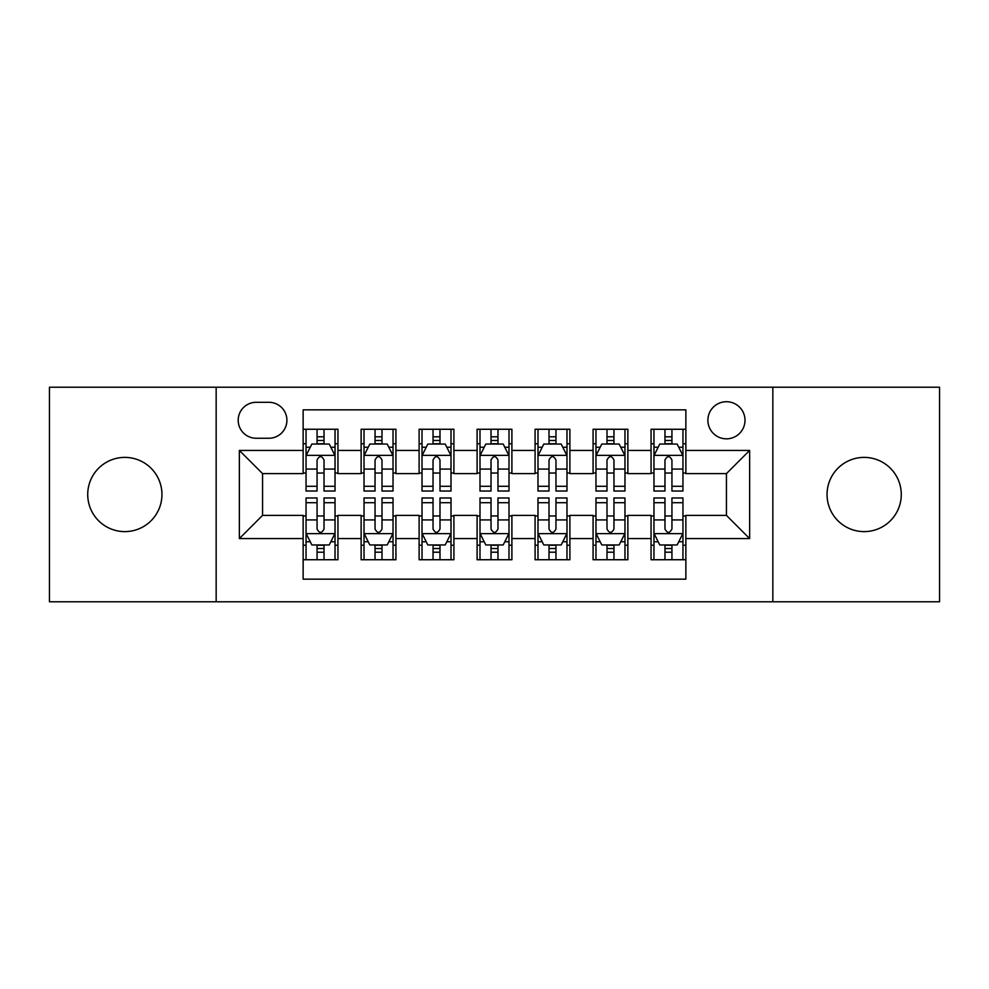<?xml version="1.0" encoding="UTF-8"?>
<svg xmlns="http://www.w3.org/2000/svg" width="989" height="989" viewBox="0 0 989 989"><rect width="100%" height="100%" fill="white"/><g stroke="black" fill="none" stroke-linecap="round" stroke-linejoin="round"><path stroke-width="1.48" d="M864.163 457.388A37.112 37.112 0 0 0 827.051 494.5A37.112 37.112 0 0 0 864.163 531.612A37.112 37.112 0 0 0 901.276 494.5A37.112 37.112 0 0 0 864.163 457.388M124.837 457.388A37.112 37.112 0 0 0 87.724 494.5A37.112 37.112 0 0 0 124.837 531.612A37.112 37.112 0 0 0 161.949 494.5A37.112 37.112 0 0 0 124.837 457.388M726.445 401.719A18.556 18.556 0 0 0 707.889 420.276A18.556 18.556 0 0 0 726.445 438.832A18.556 18.556 0 0 0 745.001 420.276A18.556 18.556 0 0 0 726.445 401.719M772.842 601.782L939.55 601.782L939.55 387.218L772.842 387.218L772.842 601.782L216.158 601.782L216.158 387.218L49.45 387.218L49.45 601.782L216.158 601.782M685.859 429.263L651.059 429.263L651.059 450.428L627.867 450.428L627.867 473.62L651.059 473.62L651.059 450.428M627.867 450.428L627.867 429.263L593.079 429.263L593.079 450.428L569.887 450.428L569.887 473.62L593.079 473.62L593.079 450.428M569.887 450.428L569.887 429.263L535.086 429.263L535.086 450.428L511.894 450.428L511.894 473.62L535.086 473.62L535.086 450.428M511.894 450.428L511.894 429.263L477.106 429.263L477.106 450.428L453.914 450.428L453.914 473.62L477.106 473.62L477.106 450.428M453.914 450.428L453.914 429.263L419.113 429.263L419.113 450.428L395.921 450.428L395.921 473.62L419.113 473.62L419.113 450.428M395.921 450.428L395.921 429.263L361.133 429.263L361.133 473.62L337.941 473.62L337.941 429.263L303.141 429.263M303.141 559.737L337.941 559.737L337.941 515.38L361.133 515.38L361.133 559.737L395.921 559.737L395.921 515.38L419.113 515.38L419.113 538.572L395.921 538.572M419.113 538.572L419.113 559.737L453.914 559.737L453.914 515.38L477.106 515.38L477.106 538.572L453.914 538.572M477.106 538.572L477.106 559.737L511.894 559.737L511.894 515.38L535.086 515.38L535.086 538.572L511.894 538.572M535.086 538.572L535.086 559.737L569.887 559.737L569.887 515.38L593.079 515.38L593.079 538.572L569.887 538.572M593.079 538.572L593.079 559.737L627.867 559.737L627.867 515.38L651.059 515.38L651.059 538.572L627.867 538.572M256.176 438.251L268.934 438.251A17.975 17.975 0 0 0 286.909 420.276A17.975 17.975 0 0 0 268.934 402.3L256.176 402.3A17.975 17.975 0 0 0 238.201 420.276A17.975 17.975 0 0 0 256.176 438.251M772.842 387.218L216.158 387.218M685.859 450.428L685.859 409.842L303.141 409.842L303.141 473.62L262.555 473.62L262.555 515.38L303.141 515.38L303.141 579.158L685.859 579.158L685.859 515.38L726.445 515.38L726.445 473.62L685.859 473.62L685.859 450.428L749.637 450.428L749.637 538.572L685.859 538.572M303.141 538.572L239.363 538.572L239.363 450.428L303.141 450.428M651.059 538.572L651.059 559.737L685.859 559.737M303.141 443.764L306.046 443.764M317.061 443.764L324.021 443.764M335.036 443.764L337.941 443.764M303.141 473.039L306.046 473.039M317.061 473.039L324.021 473.039M335.036 473.039L337.941 473.039M303.141 515.961L306.046 515.961M317.061 515.961L324.021 515.961M335.036 515.961L337.941 515.961M303.141 545.236L306.046 545.236M317.061 545.236L324.021 545.236M335.036 545.236L337.941 545.236M361.133 473.039L364.026 473.039M375.041 473.039L382.001 473.039M393.029 473.039L395.921 473.039M361.133 443.764L364.026 443.764M375.041 443.764L382.001 443.764M393.029 443.764L395.921 443.764M361.133 515.961L364.026 515.961M375.041 515.961L382.001 515.961M393.029 515.961L395.921 515.961M361.133 545.236L364.026 545.236M375.041 545.236L382.001 545.236M393.029 545.236L395.921 545.236M419.113 515.961L422.019 515.961M433.034 515.961L439.994 515.961M451.009 515.961L453.914 515.961M419.113 545.236L422.019 545.236M433.034 545.236L439.994 545.236M451.009 545.236L453.914 545.236M419.113 443.764L422.019 443.764M433.034 443.764L439.994 443.764M451.009 443.764L453.914 443.764M419.113 473.039L422.019 473.039M433.034 473.039L439.994 473.039M451.009 473.039L453.914 473.039M477.106 515.961L479.999 515.961M491.026 515.961L497.974 515.961M509.001 515.961L511.894 515.961M477.106 545.236L479.999 545.236M491.026 545.236L497.974 545.236M509.001 545.236L511.894 545.236M477.106 443.764L479.999 443.764M491.026 443.764L497.974 443.764M509.001 443.764L511.894 443.764M477.106 473.039L479.999 473.039M491.026 473.039L497.974 473.039M509.001 473.039L511.894 473.039M535.086 515.961L537.991 515.961M549.006 515.961L555.966 515.961M566.981 515.961L569.887 515.961M535.086 545.236L537.991 545.236M549.006 545.236L555.966 545.236M566.981 545.236L569.887 545.236M535.086 443.764L537.991 443.764M549.006 443.764L555.966 443.764M566.981 443.764L569.887 443.764M535.086 473.039L537.991 473.039M549.006 473.039L555.966 473.039M566.981 473.039L569.887 473.039M593.079 515.961L595.971 515.961M606.999 515.961L613.959 515.961M624.974 515.961L627.867 515.961M593.079 545.236L595.971 545.236M606.999 545.236L613.959 545.236M624.974 545.236L627.867 545.236M593.079 443.764L595.971 443.764M606.999 443.764L613.959 443.764M624.974 443.764L627.867 443.764M593.079 473.039L595.971 473.039M606.999 473.039L613.959 473.039M624.974 473.039L627.867 473.039M651.059 515.961L653.964 515.961M664.979 515.961L671.939 515.961M682.954 515.961L685.859 515.961M651.059 545.236L653.964 545.236M664.979 545.236L671.939 545.236M682.954 545.236L685.859 545.236M651.059 443.764L653.964 443.764M664.979 443.764L671.939 443.764M682.954 443.764L685.859 443.764M651.059 473.039L653.964 473.039M664.979 473.039L671.939 473.039M682.954 473.039L685.859 473.039M262.555 473.62L239.363 450.428M262.555 515.38L239.363 538.572M749.637 450.428L726.445 473.62M749.637 538.572L726.445 515.38M324.021 436.804L317.061 436.804M335.036 486.291L324.021 486.291L324.021 491.026L335.036 491.026L335.036 455.645L329.238 444.049L311.844 444.049L306.046 455.645L306.046 491.026L317.061 491.026L317.061 486.291L306.046 486.291M306.046 455.645L306.046 429.263M335.036 455.645L335.036 429.263M317.061 444.049L317.061 429.263M324.021 429.263L324.021 444.049M324.021 486.291L324.021 459.996C321.697 455.533 319.385 455.533 317.061 459.996L317.061 486.291M317.061 552.196L324.021 552.196M306.046 502.709L317.061 502.709L317.061 497.974L306.046 497.974L306.046 533.355L311.844 544.951L329.238 544.951L335.036 533.355L335.036 497.974L324.021 497.974L324.021 502.709L335.036 502.709M335.036 533.355L335.036 559.737M306.046 533.355L306.046 559.737M324.021 544.951L324.021 559.737M317.061 559.737L317.061 544.951M317.061 502.709L317.061 529.004C319.373 533.467 321.697 533.467 324.021 529.004L324.021 502.709M382.001 436.804L375.041 436.804M393.029 486.291L382.001 486.291L382.001 491.026L393.029 491.026L393.029 455.645L387.218 444.049L369.824 444.049L364.026 455.645L364.026 491.026L375.041 491.026L375.041 486.291L364.026 486.291M364.026 455.645L364.026 429.263M393.029 455.645L393.029 429.263M375.041 444.049L375.041 429.263M382.001 429.263L382.001 444.049M382.001 486.291L382.001 459.996C379.689 455.533 377.365 455.533 375.041 459.996L375.041 486.291M439.994 436.804L433.034 436.804M451.009 486.291L439.994 486.291L439.994 491.026L451.009 491.026L451.009 455.645L445.211 444.049L427.817 444.049L422.019 455.645L422.019 491.026L433.034 491.026L433.034 486.291L422.019 486.291M422.019 455.645L422.019 429.263M451.009 455.645L451.009 429.263M433.034 444.049L433.034 429.263M439.994 429.263L439.994 444.049M439.994 486.291L439.994 459.996C437.682 455.533 435.358 455.533 433.034 459.996L433.034 486.291M497.974 436.804L491.026 436.804M509.001 486.291L497.974 486.291L497.974 491.026L509.001 491.026L509.001 455.645L503.203 444.049L485.797 444.049L479.999 455.645L479.999 491.026L491.026 491.026L491.026 486.291L479.999 486.291M479.999 455.645L479.999 429.263M509.001 455.645L509.001 429.263M491.026 444.049L491.026 429.263M497.974 429.263L497.974 444.049M497.974 486.291L497.974 459.996C495.662 455.533 493.338 455.533 491.026 459.996L491.026 486.291M555.966 436.804L549.006 436.804M566.981 486.291L555.966 486.291L555.966 491.026L566.981 491.026L566.981 455.645L561.183 444.049L543.789 444.049L537.991 455.645L537.991 491.026L549.006 491.026L549.006 486.291L537.991 486.291M537.991 455.645L537.991 429.263M566.981 455.645L566.981 429.263M549.006 444.049L549.006 429.263M555.966 429.263L555.966 444.049M555.966 486.291L555.966 459.996C553.655 455.533 551.33 455.533 549.006 459.996L549.006 486.291M375.041 552.196L382.001 552.196M364.026 502.709L375.041 502.709L375.041 497.974L364.026 497.974L364.026 533.355L369.824 544.951L387.218 544.951L393.029 533.355L393.029 497.974L382.001 497.974L382.001 502.709L393.029 502.709M393.029 533.355L393.029 559.737M364.026 533.355L364.026 559.737M382.001 544.951L382.001 559.737M375.041 559.737L375.041 544.951M375.041 502.709L375.041 529.004C377.365 533.467 379.677 533.467 382.001 529.004L382.001 502.709M433.034 552.196L439.994 552.196M422.019 502.709L433.034 502.709L433.034 497.974L422.019 497.974L422.019 533.355L427.817 544.951L445.211 544.951L451.009 533.355L451.009 497.974L439.994 497.974L439.994 502.709L451.009 502.709M451.009 533.355L451.009 559.737M422.019 533.355L422.019 559.737M439.994 544.951L439.994 559.737M433.034 559.737L433.034 544.951M433.034 502.709L433.034 529.004C435.345 533.467 437.67 533.467 439.994 529.004L439.994 502.709M491.026 552.196L497.974 552.196M479.999 502.709L491.026 502.709L491.026 497.974L479.999 497.974L479.999 533.355L485.797 544.951L503.203 544.951L509.001 533.355L509.001 497.974L497.974 497.974L497.974 502.709L509.001 502.709M509.001 533.355L509.001 559.737M479.999 533.355L479.999 559.737M497.974 544.951L497.974 559.737M491.026 559.737L491.026 544.951M491.026 502.709L491.026 529.004C493.338 533.467 495.662 533.467 497.974 529.004L497.974 502.709M549.006 552.196L555.966 552.196M537.991 502.709L549.006 502.709L549.006 497.974L537.991 497.974L537.991 533.355L543.789 544.951L561.183 544.951L566.981 533.355L566.981 497.974L555.966 497.974L555.966 502.709L566.981 502.709M566.981 533.355L566.981 559.737M537.991 533.355L537.991 559.737M555.966 544.951L555.966 559.737M549.006 559.737L549.006 544.951M549.006 502.709L549.006 529.004C551.318 533.467 553.642 533.467 555.966 529.004L555.966 502.709M613.959 436.804L606.999 436.804M624.974 486.291L613.959 486.291L613.959 491.026L624.974 491.026L624.974 455.645L619.176 444.049L601.782 444.049L595.971 455.645L595.971 491.026L606.999 491.026L606.999 486.291L595.971 486.291M595.971 455.645L595.971 429.263M624.974 455.645L624.974 429.263M606.999 444.049L606.999 429.263M613.959 429.263L613.959 444.049M613.959 486.291L613.959 459.996C611.635 455.533 609.323 455.533 606.999 459.996L606.999 486.291M606.999 552.196L613.959 552.196M595.971 502.709L606.999 502.709L606.999 497.974L595.971 497.974L595.971 533.355L601.782 544.951L619.176 544.951L624.974 533.355L624.974 497.974L613.959 497.974L613.959 502.709L624.974 502.709M624.974 533.355L624.974 559.737M595.971 533.355L595.971 559.737M613.959 544.951L613.959 559.737M606.999 559.737L606.999 544.951M606.999 502.709L606.999 529.004C609.311 533.467 611.635 533.467 613.959 529.004L613.959 502.709M671.939 436.804L664.979 436.804M682.954 486.291L671.939 486.291L671.939 491.026L682.954 491.026L682.954 455.645L677.156 444.049L659.762 444.049L653.964 455.645L653.964 491.026L664.979 491.026L664.979 486.291L653.964 486.291M653.964 455.645L653.964 429.263M682.954 455.645L682.954 429.263M664.979 444.049L664.979 429.263M671.939 429.263L671.939 444.049M671.939 486.291L671.939 459.996C669.627 455.533 667.303 455.533 664.979 459.996L664.979 486.291M664.979 552.196L671.939 552.196M653.964 502.709L664.979 502.709L664.979 497.974L653.964 497.974L653.964 533.355L659.762 544.951L677.156 544.951L682.954 533.355L682.954 497.974L671.939 497.974L671.939 502.709L682.954 502.709M682.954 533.355L682.954 559.737M653.964 533.355L653.964 559.737M671.939 544.951L671.939 559.737M664.979 559.737L664.979 544.951M664.979 502.709L664.979 529.004C667.303 533.467 669.615 533.467 671.939 529.004L671.939 502.709M361.133 538.572L337.941 538.572M361.133 450.428L337.941 450.428M334.888 455.36L306.182 455.36M306.046 447.238L310.249 447.238M330.833 447.238L335.036 447.238M317.061 469.083L306.046 469.083M335.036 469.083L324.021 469.083M324.021 440.488L317.061 440.488M306.182 533.64L334.888 533.64M335.036 541.762L330.833 541.762M310.249 541.762L306.046 541.762M324.021 519.917L335.036 519.917M306.046 519.917L317.061 519.917M317.061 548.512L324.021 548.512M392.88 455.36L364.175 455.36M364.026 447.238L368.229 447.238M388.825 447.238L393.029 447.238M375.041 469.083L364.026 469.083M393.029 469.083L382.001 469.083M382.001 440.488L375.041 440.488M450.86 455.36L422.167 455.36M422.019 447.238L426.222 447.238M446.805 447.238L451.009 447.238M433.034 469.083L422.019 469.083M451.009 469.083L439.994 469.083M439.994 440.488L433.034 440.488M508.853 455.36L480.147 455.36M479.999 447.238L484.202 447.238M504.798 447.238L509.001 447.238M491.026 469.083L479.999 469.083M509.001 469.083L497.974 469.083M497.974 440.488L491.026 440.488M566.833 455.36L538.14 455.36M537.991 447.238L542.195 447.238M562.778 447.238L566.981 447.238M549.006 469.083L537.991 469.083M566.981 469.083L555.966 469.083M555.966 440.488L549.006 440.488M364.175 533.64L392.88 533.64M393.029 541.762L388.825 541.762M368.229 541.762L364.026 541.762M382.001 519.917L393.029 519.917M364.026 519.917L375.041 519.917M375.041 548.512L382.001 548.512M422.167 533.64L450.86 533.64M451.009 541.762L446.805 541.762M426.222 541.762L422.019 541.762M439.994 519.917L451.009 519.917M422.019 519.917L433.034 519.917M433.034 548.512L439.994 548.512M480.147 533.64L508.853 533.64M509.001 541.762L504.798 541.762M484.202 541.762L479.999 541.762M497.974 519.917L509.001 519.917M479.999 519.917L491.026 519.917M491.026 548.512L497.974 548.512M538.14 533.64L566.833 533.64M566.981 541.762L562.778 541.762M542.195 541.762L537.991 541.762M555.966 519.917L566.981 519.917M537.991 519.917L549.006 519.917M549.006 548.512L555.966 548.512M624.825 455.36L596.12 455.36M595.971 447.238L600.175 447.238M620.771 447.238L624.974 447.238M606.999 469.083L595.971 469.083M624.974 469.083L613.959 469.083M613.959 440.488L606.999 440.488M596.12 533.64L624.825 533.64M624.974 541.762L620.771 541.762M600.175 541.762L595.971 541.762M613.959 519.917L624.974 519.917M595.971 519.917L606.999 519.917M606.999 548.512L613.959 548.512M682.818 455.36L654.112 455.36M653.964 447.238L658.167 447.238M678.751 447.238L682.954 447.238M664.979 469.083L653.964 469.083M682.954 469.083L671.939 469.083M671.939 440.488L664.979 440.488M654.112 533.64L682.818 533.64M682.954 541.762L678.751 541.762M658.167 541.762L653.964 541.762M671.939 519.917L682.954 519.917M653.964 519.917L664.979 519.917M664.979 548.512L671.939 548.512"/></g></svg>
